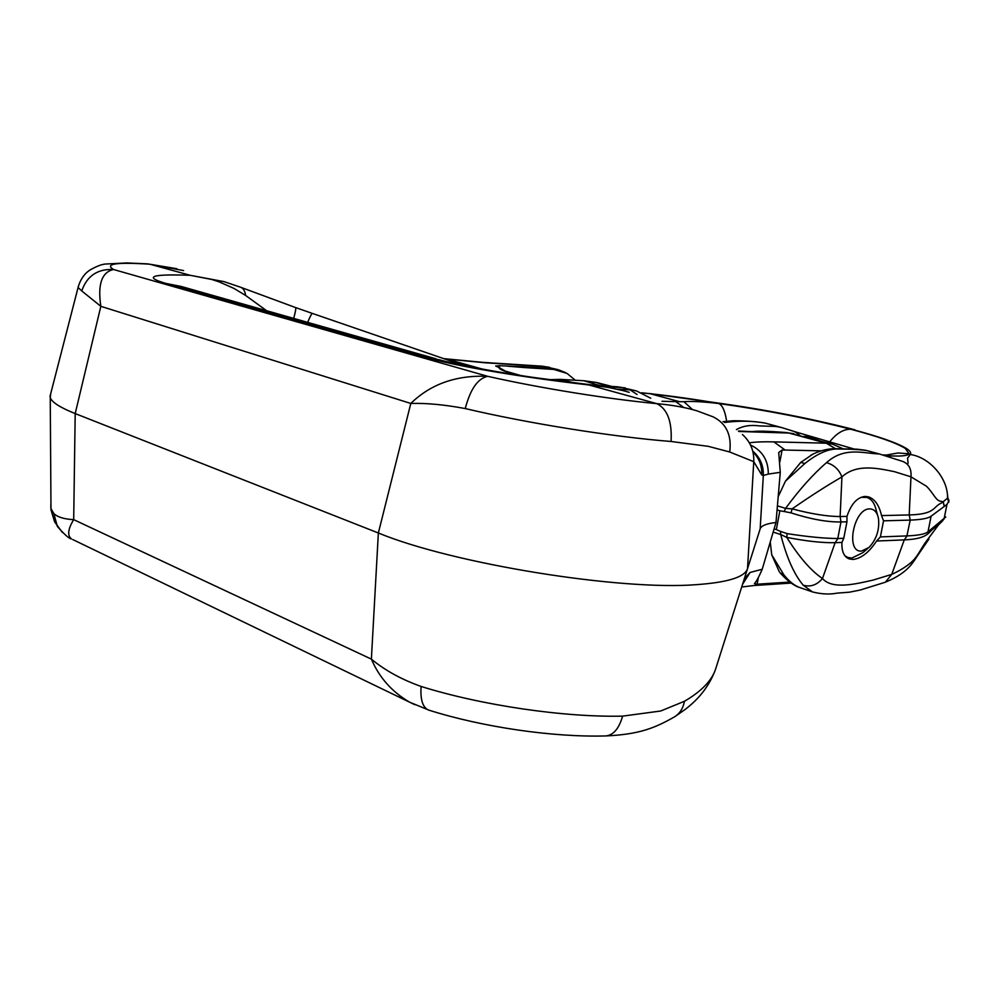 <?xml version="1.0" encoding="UTF-8"?>
<svg xmlns="http://www.w3.org/2000/svg" width="999" height="999" viewBox="0 0 999 999"><rect width="100%" height="100%" fill="white"/><g stroke="black" fill="none" stroke-linecap="round" stroke-linejoin="round"><path stroke-width="1.5" d="M821.215 450.849L782.092 449.987L778.708 452.522L780.269 472.315L775.998 522.489C766.595 523.563 761.325 525.674 760.177 528.833L747.527 568.668C744.854 577.072 727.934 582.392 696.753 584.627C620.679 590.909 452.822 563.823 378.359 532.991L75.2 413.586C60.24 407.604 51.923 402.31 50.25 397.689L50.737 393.581M742.432 434.503C750.449 441.783 754.22 450.836 753.758 461.675L747.527 568.668L715.684 668.843C711.962 680.469 701.56 691.283 684.452 701.273L660.714 711.001L622.602 716.133C564.198 717.469 481.73 705.419 421.116 686.463C401.548 679.507 384.977 670.391 371.378 659.128L378.359 532.991L410.801 403.446L100.837 306.331L75.2 413.586L73.689 519.642C64.161 519.168 57.53 517.12 53.809 513.536L50.862 508.404L50.837 504.483M752.934 451.785C759.215 458.216 762.137 465.934 761.725 474.925L753.758 461.675L729.72 451.998L708.279 446.328L671.078 441.483C672.152 421.516 667.382 408.891 656.755 403.633C672.477 405.07 685.876 407.48 696.977 410.839L697.115 410.889M81.743 290.934L100.837 306.331C97.527 284.34 101.761 272.065 113.561 269.505C97.565 268.756 86.963 275.899 81.743 290.934L78.084 287.475L49.975 396.528M557.317 369.455L544.38 366.571L485.452 362.787L444.33 358.841M443.706 358.629L483.091 362.387L542.032 366.171L558.566 369.805M519.517 375.349C505.319 371.89 498.526 369.28 499.138 367.507L495.654 366.059L499.525 365.696L522.939 366.758L524.85 367.595L507.654 366.208M635.589 390.709L619.892 387.088L636.962 391.084M465.247 408.566C444.692 404.707 426.548 402.997 410.801 403.446C430.706 384.028 456.356 374.987 487.749 376.336C477.884 378.309 470.379 389.048 465.247 408.566C528.046 423.376 612.362 436.825 671.078 441.483M750.499 444.967C762.462 450.774 768.393 460.489 768.306 474.088L763.323 475.487L760.177 528.833M629.245 392.332C617.295 388.748 603.833 386.288 588.886 384.965C549.887 380.557 470.179 369.892 424.076 356.955L165.896 283.429C134.615 274.238 169.168 274.475 190.247 275.312L211.776 279.47L219.206 281.893L233.891 288.386L245.617 295.442C244.98 290.996 243.356 288.274 240.722 287.287L224.026 281.631L190.247 275.312L149.887 264.211C116.359 262.05 104.246 263.811 113.561 269.505L487.749 376.336C539.572 388.049 608.229 399.113 656.755 403.633L588.886 384.965L607.854 387.312L622.277 390.422M744.317 578.758L750.099 572.452L742.557 584.29M758.303 577.884L757.117 584.265L754.37 583.566C756.068 582.155 758.691 577.385 762.225 569.255L775.998 522.489M831.605 443.918L788.96 433.054L738.96 431.481M749.35 442.832C755.406 441.92 763.573 441.608 773.863 441.87L826.323 443.206L832.816 444.255M266.608 310.714L245.617 295.442M183.616 270.592L147.64 263.873L126.761 262.937L105.482 264.036C101.486 264.348 96.166 266.433 89.535 270.292C84.003 274.126 80.182 279.857 78.084 287.475L78.521 285.764M414.76 704.67L409.765 702.26C392.083 692.007 379.283 677.634 371.378 659.128L73.689 519.642C67.92 529.108 67.17 535.539 71.478 538.936C69.256 538.798 64.548 534.627 57.355 526.436L53.809 513.536M72.79 539.56L409.765 702.26L429.258 710.264M421.116 686.463C420.192 699.35 422.602 707.192 428.334 709.977C482.455 727.185 553.134 737.449 605.869 735.938L605.544 735.951M622.602 716.133C619.068 728.521 613.486 735.114 605.869 735.938C639.485 734.34 654.57 728.121 674.213 717.032C679.657 713.773 683.066 708.516 684.452 701.273M696.99 410.839L713.261 416.908C726.36 423.514 731.842 435.202 729.72 451.998M752.759 451.086C760.164 457.542 763.686 465.684 763.323 475.487L761.725 474.925M757.117 584.265L760.314 583.99L754.37 585.489L791.171 583.079M789.772 582.092L760.314 583.99M62.363 532.467L54.608 521.815L50.986 509.815L50.25 397.689M446.353 358.953L482.467 369.131M293.681 318.406C295.579 311.576 296.179 307.942 295.454 307.517L312.45 313.449C311.75 313.349 310.152 316.321 307.655 322.377M499.138 367.507L506.481 371.778M524.85 367.595L553.721 369.418L567.007 373.389L575.312 380.244M869.817 508.903C874.2 509.053 877.06 512.112 878.408 518.069C879.769 529.333 876.66 539.11 869.105 547.377L861.625 551.036C845.079 552.934 853.695 508.166 869.817 508.903M861.113 497.302L866.957 497.452C871.64 499.113 874.724 503.409 876.223 510.339L877.597 515.209M867.681 548.576L862.761 552.709L851.897 558.041L847.901 557.479L844.967 555.856M876.573 541.021L880.394 536.913L907.08 535.901L904.27 539.897L891.732 574.388L885.376 582.205L860.214 590.034L849.337 592.207L837.262 593.106C829.744 594.605 821.478 594.205 812.462 591.92L803.233 585.189C810.539 587.25 816.957 585.027 822.477 578.533C832.317 589.835 855.693 584.028 873.276 580.044L891.732 574.388C899.2 570.966 905.394 567.195 910.339 563.086L911.275 562.275C917.507 556.942 921.303 548.126 925.411 542.519L938.386 525.062L936.463 526.598C927.871 530.956 930.818 538.723 904.27 539.897L876.573 541.021C869.105 552.322 861.288 558.466 853.146 559.452L849.125 558.903C843.918 556.78 841.52 551.286 841.945 542.42L835.114 542.694C822.302 542.944 806.181 541.171 786.762 537.387L780.694 534.502C786.663 557.654 794.168 574.55 803.221 585.177M784.252 511.525L791.033 512.874C810.713 519.193 827.359 522.215 840.971 521.953L840.134 516.545L846.965 516.383L846.952 521.79L843.768 538.299L841.945 542.42M846.965 516.383C851.21 503.758 857.342 497.115 865.346 496.428L868.755 496.94C874.987 499.275 879.257 505.482 881.543 515.584L909.202 514.947C935.713 514.235 932.641 507.042 941.145 503.159L943.143 501.798L944.392 506.318L946.99 504.37L949.05 500.774L947.751 497.564M885.401 455.869L898.463 456.056C904.894 455.894 908.428 455.119 909.09 453.758L905.319 448.451C896.328 442.869 878.084 436.451 850.586 429.208L851.398 429.245C879.02 436.513 897.427 442.969 906.592 448.601C910.201 450.961 911.425 452.922 910.264 454.508L907.554 458.191L908.103 463.311M907.08 535.901C918.156 535.464 925.124 534.103 927.996 531.83L945.791 516.982M792.12 508.866C811.338 513.961 827.347 516.508 840.134 516.545L841.932 476.91C856.63 463.374 878.196 468.356 894.492 471.678L910.976 476.835C911.612 469.018 908.878 463.898 902.784 461.463L879.307 453.946C863.211 453.446 844.555 446.391 826.498 462.662C833.89 464.747 839.035 469.505 841.932 476.91C827.297 485.339 810.689 495.991 792.107 508.866L785.576 508.391C799.462 489.46 813.099 474.225 826.498 462.662M778.196 496.665L785.489 481.118L800.661 462.475L804.944 463.461L785.489 481.118M804.944 463.461C817.594 453.409 828.695 448.588 838.248 449.026C850.786 449.013 860.389 449.55 867.057 450.636L867.307 450.711M799.737 435.264L794.742 431.668L854.457 449.125L795.291 431.843M792.419 430.919L787.587 429.395M794.742 431.668L782.017 427.659C774.675 425.861 774.225 426.548 759.602 425.911C750.574 424.687 742.856 425.911 736.45 429.582M724.562 422.477C739.272 420.579 752.821 420.791 765.184 423.114L782.017 427.659M829.532 442.082C836.313 433.454 843.331 429.158 850.586 429.208C809.377 418.618 765.434 410.052 718.793 403.534C702.971 401.673 691.358 401.074 683.928 401.698L679.782 401.71M641.882 392.894L650.174 393.706C672.439 396.141 695.154 399.35 718.343 403.321C765.421 409.902 809.777 418.544 851.398 429.245L854.844 429.782M837.974 538.511L835.114 542.694L822.477 578.533C811.051 570.841 799.15 557.13 786.762 537.387L787.137 533.616C807.379 536.788 824.262 538.424 837.786 538.523L843.768 538.299M791.033 512.874L792.107 508.866M841.146 521.953L846.952 521.79M944.392 506.318L931.118 516.171C928.258 518.381 921.29 519.692 910.214 520.104L906.917 535.914M880.394 536.913L883.541 520.816L910.052 520.104M883.541 520.816L881.543 515.584M780.681 534.502L780.531 531.406L787.137 533.616M661.987 401.286L679.67 401.71M943.081 520.342L938.386 525.062L940.721 521.778M939.535 523.026L938.548 524.787M944.255 506.368L943.056 501.773L941.245 501.323C935.713 501.023 934.115 493.806 926.398 486.188L910.976 476.835L909.202 514.947L910.214 520.104M777.409 505.869L785.576 508.379L784.24 511.538L779.857 510.764L776.335 529.607L780.531 531.393M774.113 528.896L776.335 529.607M777.072 509.902L779.857 510.764M779.345 571.853L771.727 554.832L770.241 542.007M783.965 574.987C789.247 581.53 794.567 585.739 799.937 587.612L800.062 587.662C794.105 585.963 787.462 581.018 780.157 572.864L783.965 574.987L771.727 554.832M800.062 587.662L801.697 588.224M779.982 572.652L781.093 573.975M819.692 440.696L807.055 436.6L804.033 436.438M947.739 495.816L947.539 498.139L943.143 501.798M812.574 454.345L800.661 462.475M787.512 432.654C764.585 430.794 758.341 431.068 752.809 431.506M780.694 534.502L773.164 532.105M553.721 369.418L551.81 368.581L522.939 366.758M617.07 389.173L630.157 389.885L637.075 394.48M599.762 385.989L625.087 387.849M780.269 472.315L768.306 474.088M762.225 569.255L750.099 572.452M835.489 448.713L826.323 443.206L788.96 433.054L738.423 431.044M436.088 358.841L181.106 286.438L165.896 283.429M595.904 385.452L539.597 378.271C497.29 372.565 453.146 363.786 439.66 359.865L424.076 356.955M773.863 441.87L785.251 450.112M483.091 362.387L485.452 362.787M510.239 366.233L510.988 366.458M782.092 449.987L779.869 461.913M499.525 365.696L499.238 367.532M910.264 454.508C929.719 457.205 948.201 478.496 947.539 498.139L948.738 502.31M716.533 402.809L718.343 403.321M946.99 504.37L944.043 519.093M909.09 453.758L897.926 452.984L886.325 455.069M679.657 401.71L650.174 393.706L641.595 392.769M718.793 403.534C722.489 405.244 725.087 411.089 726.585 421.066M583.741 380.731L600.749 385.864M549.812 379.657L560.314 379.383L573.276 382.642M840.971 521.953L837.786 538.523M675.736 401.61L683.154 407.068M560.676 379.408L584.115 380.756L596.465 382.492L606.281 386.176M931.118 516.171L927.996 531.83M807.055 436.6L806.93 437.225M683.928 401.698L692.507 409.565M675.549 716.183L685.014 709.527C698.613 699.275 708.403 686.862 714.372 672.302M741.708 586.975L754.37 585.489M843.243 448.876L832.529 444.18M147.64 263.873L176.873 268.731M542.032 366.171L549.512 367.345M295.454 307.517L240.722 287.287M785.576 432.542L793.98 433.716M650.736 398.214L636.55 390.971M312.45 313.449L463.299 365.372M597.789 385.701L618.319 386.838M506.018 371.303L520.941 375.574M565.671 372.664L558.316 369.73M866.483 497.315L863.86 496.553M847.901 557.479L845.816 556.805M649.025 393.469L716.733 402.834C765.259 409.602 811.263 418.581 854.719 429.757M879.307 453.946L867.057 450.636M928.933 539.098L917.919 555.094C913.423 561.538 908.715 572.452 886.238 581.83M812.312 591.845L799.937 587.612M612.112 386.501L597.452 382.729M810.813 455.257C813.923 453.446 823.95 448.613 835.314 448.701L856.88 449.175L865.621 450.262M764.397 422.902C754.282 421.453 743.893 420.729 733.254 420.754L723.026 421.678M882.604 454.97L889.422 455.032"/></g></svg>
